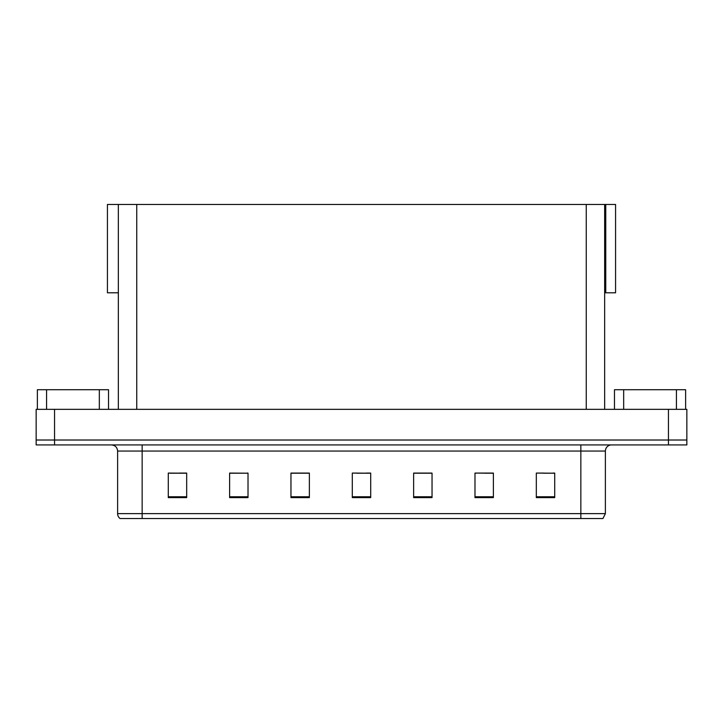 <?xml version="1.0" encoding="UTF-8"?>
<svg xmlns="http://www.w3.org/2000/svg" width="723" height="723" viewBox="0 0 723 723"><rect width="100%" height="100%" fill="white"/><g stroke="black" fill="none" stroke-linecap="round" stroke-linejoin="round"><path stroke-width="1.08" d="M604.654 292.797L615.571 292.797L615.571 204.464L604.654 204.464L604.654 409.345M604.654 204.464L107.429 204.464L107.429 292.797L118.346 292.797M605.757 292.797L605.757 204.464M54.55 444.925L686.85 444.925L686.85 440.018L36.15 440.018L36.15 409.345L54.55 409.345L54.55 440.018L36.15 440.018L36.15 444.925L54.55 444.925L54.55 440.018L686.85 440.018L686.85 409.345L54.55 409.345M118.346 204.464L118.346 409.345M543.804 473.204L554.722 473.204L536.321 473.077L543.804 473.077L536.321 473.077L536.321 497.614L554.722 497.614L554.722 473.077L553.005 473.204M475.842 473.204L474.984 473.077L475.842 473.077L474.984 473.077L474.984 497.614L493.384 497.614L493.384 473.077L474.984 473.077L493.384 473.204M169.995 473.204L186.679 473.204L168.278 473.077L169.995 473.077L168.278 473.077L168.278 497.614L186.679 497.614L186.679 473.077L179.196 473.204M229.616 473.204L248.016 473.204L229.616 473.077L229.616 497.614L248.016 497.614L248.016 473.077L247.158 473.204M356.9 473.204L370.7 473.204L352.3 473.077L356.9 473.077L352.3 473.077L352.3 497.614L370.7 497.614L370.7 473.077L366.1 473.204M492.833 473.204L485.043 473.204M305.928 473.204L298.138 473.204M237.957 473.204L230.167 473.204M424.862 473.204L417.072 473.204M554.722 473.077L553.005 473.077L554.722 473.077M248.016 473.077L247.158 473.077L248.016 473.077M186.679 473.077L179.196 473.077L186.679 473.077M370.7 473.077L366.1 473.077L370.7 473.077M605.386 513.628L602.937 518.536L580.849 518.536L580.849 513.628L605.386 513.628L605.386 451.062A6.136 6.136 0 0 1 611.522 444.925M580.849 518.536L120.063 518.536A6.136 6.136 0 0 1 117.614 513.628L117.614 451.062C117.243 447.329 115.201 445.287 111.478 444.925M432.038 497.614L432.038 473.077L413.637 473.077L413.637 497.614L432.038 497.614M309.363 497.614L309.363 473.077L290.962 473.077L290.962 497.614L309.363 497.614M133.981 518.536L122.82 518.536M569.688 518.536L153.312 518.536M309.363 473.204L290.962 473.204M432.038 473.204L413.637 473.204M99.331 409.345L99.331 389.715L46.579 389.715L46.579 409.345M37.379 409.345L37.379 389.715L46.579 389.715M99.331 389.715L108.531 389.715L108.531 409.345M676.421 409.345L676.421 389.715L623.669 389.715L623.669 409.345M614.469 409.345L614.469 389.715L623.669 389.715M676.421 389.715L685.621 389.715L685.621 409.345M668.45 409.345L668.45 444.925M136.746 204.464L136.746 409.345M586.254 204.464L586.254 409.345M580.849 444.925L580.849 451.062L117.614 451.062M605.386 451.062L580.849 451.062L580.849 513.628L142.151 513.628L142.151 518.536M117.614 513.628L142.151 513.628L142.151 444.925M370.7 496.764L352.3 496.764M309.363 496.764L290.962 496.764M248.016 496.764L229.616 496.764M186.679 496.764L168.278 496.764M432.038 496.764L413.637 496.764M493.384 496.764L474.984 496.764M554.722 496.764L536.321 496.764"/></g></svg>
